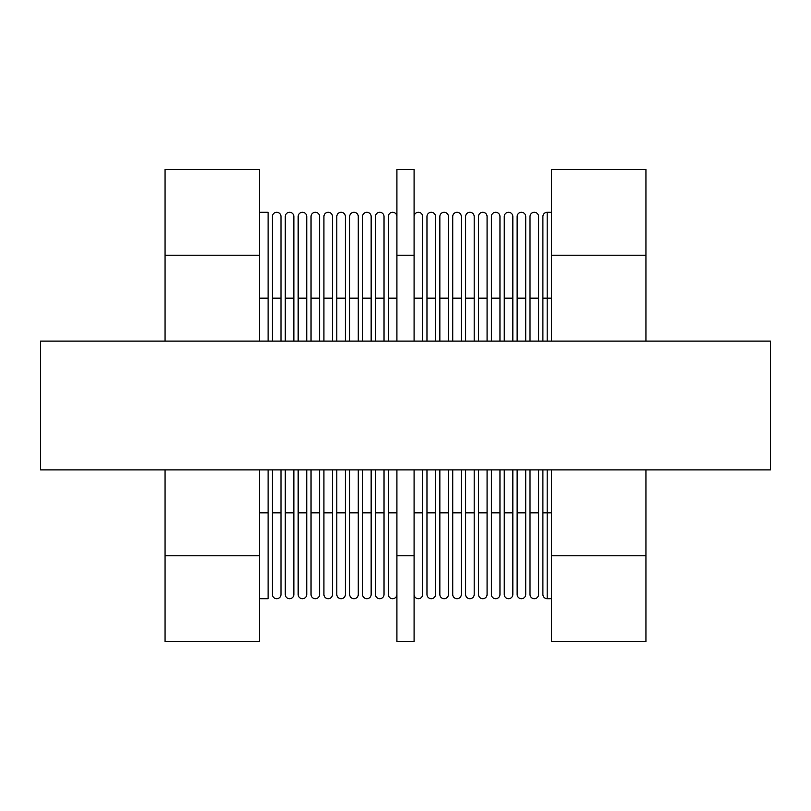 <?xml version="1.0" encoding="UTF-8"?>
<svg xmlns="http://www.w3.org/2000/svg" width="811" height="811" viewBox="0 0 811 811"><rect width="100%" height="100%" fill="white"/><g stroke="black" fill="none" stroke-linecap="round" stroke-linejoin="round"><path stroke-width="1.22" d="M551.48 598.711L547.182 598.711A4.298 4.298 0 0 1 542.894 594.412L542.894 469.904M542.894 341.096L542.894 216.588A4.298 4.298 0 0 1 547.182 212.289L551.48 212.289M542.894 594.412A4.298 4.298 0 0 0 547.182 598.711L547.182 469.904M645.941 469.904L645.941 641.643L551.48 641.643L551.48 469.904M551.48 341.096L551.48 169.357L645.941 169.357L645.941 341.096M770.45 469.904L40.55 469.904L40.55 341.096L770.45 341.096L770.45 469.904M165.059 341.096L165.059 169.357L259.52 169.357L259.52 341.096M259.52 469.904L259.52 641.643L165.059 641.643L165.059 469.904M268.106 469.904L268.106 598.711L259.52 598.711M259.52 212.289L268.106 212.289L268.106 341.096M414.086 255.222L396.914 255.222L396.914 169.357L414.086 169.357L414.086 341.096M414.086 469.904L414.086 641.643L396.914 641.643L396.914 469.904M396.914 255.222L396.914 341.096M414.086 594.412A4.298 4.298 0 0 0 418.385 598.711A4.298 4.298 0 0 0 422.673 594.412L422.673 512.836L414.086 512.836M414.086 216.588A4.298 4.298 0 0 1 418.385 212.289A4.298 4.298 0 0 1 422.673 216.588L422.673 341.096M422.673 469.904L422.673 512.836M426.971 594.412A4.298 4.298 0 0 0 431.259 598.711A4.298 4.298 0 0 0 435.558 594.412L435.558 512.836L426.971 512.836L426.971 594.412L426.971 469.904M426.971 341.096L426.971 216.588A4.298 4.298 0 0 1 431.259 212.289A4.298 4.298 0 0 1 435.558 216.588L435.558 341.096M435.558 469.904L435.558 512.836M439.846 594.412A4.298 4.298 0 0 0 444.144 598.711A4.298 4.298 0 0 0 448.432 594.412L448.432 512.836L439.846 512.836L439.846 594.412L439.846 469.904M439.846 341.096L439.846 216.588A4.298 4.298 0 0 1 444.144 212.289A4.298 4.298 0 0 1 448.432 216.588L448.432 341.096M448.432 469.904L448.432 512.836M452.731 512.836L452.731 594.412A4.298 4.298 0 0 0 457.019 598.711A4.298 4.298 0 0 0 461.317 594.412L461.317 512.836L452.731 512.836L452.731 469.904M452.731 341.096L452.731 216.588A4.298 4.298 0 0 1 457.019 212.289A4.298 4.298 0 0 1 461.317 216.588L461.317 341.096M461.317 469.904L461.317 512.836M465.605 512.836L465.605 594.412A4.298 4.298 0 0 0 469.904 598.711A4.298 4.298 0 0 0 474.192 594.412L474.192 512.836L465.605 512.836L465.605 469.904M465.605 341.096L465.605 216.588A4.298 4.298 0 0 1 469.904 212.289A4.298 4.298 0 0 1 474.192 216.588L474.192 341.096M474.192 469.904L474.192 512.836M478.49 512.836L478.49 594.412A4.298 4.298 0 0 0 482.788 598.711A4.298 4.298 0 0 0 487.076 594.412L487.076 512.836L478.49 512.836L478.49 469.904M478.49 341.096L478.49 216.588A4.298 4.298 0 0 1 482.788 212.289A4.298 4.298 0 0 1 487.076 216.588L487.076 341.096M487.076 469.904L487.076 512.836M491.375 512.836L491.375 594.412A4.298 4.298 0 0 0 495.663 598.711A4.298 4.298 0 0 0 499.961 594.412L499.961 512.836L491.375 512.836L491.375 469.904M491.375 341.096L491.375 216.588A4.298 4.298 0 0 1 495.663 212.289A4.298 4.298 0 0 1 499.961 216.588L499.961 341.096M499.961 469.904L499.961 512.836M504.249 512.836L504.249 594.412A4.298 4.298 0 0 0 508.548 598.711A4.298 4.298 0 0 0 512.836 594.412L512.836 512.836L504.249 512.836L504.249 469.904M504.249 341.096L504.249 216.588A4.298 4.298 0 0 1 508.548 212.289A4.298 4.298 0 0 1 512.836 216.588L512.836 341.096M512.836 469.904L512.836 512.836M525.721 469.904L525.721 512.836L517.134 512.836L517.134 594.412A4.298 4.298 0 0 0 521.422 598.711A4.298 4.298 0 0 0 525.721 594.412L525.721 512.836L525.721 594.412M517.134 341.096L517.134 216.588A4.298 4.298 0 0 1 521.422 212.289A4.298 4.298 0 0 1 525.721 216.588L525.721 341.096M517.134 512.836L517.134 469.904M517.134 298.164L525.721 298.164L525.721 216.588M530.009 512.836L530.009 594.412A4.298 4.298 0 0 0 534.307 598.711A4.298 4.298 0 0 0 538.595 594.412L538.595 512.836L530.009 512.836L530.009 469.904M530.009 341.096L530.009 216.588A4.298 4.298 0 0 1 534.307 212.289A4.298 4.298 0 0 1 538.595 216.588L538.595 341.096M538.595 469.904L538.595 512.836M396.914 512.836L388.327 512.836L388.327 594.412A4.298 4.298 0 0 0 392.615 598.711A4.298 4.298 0 0 0 396.914 594.412M388.327 341.096L388.327 216.588A4.298 4.298 0 0 1 392.615 212.289A4.298 4.298 0 0 1 396.914 216.588M388.327 512.836L388.327 469.904M375.442 512.836L375.442 594.412A4.298 4.298 0 0 0 379.741 598.711A4.298 4.298 0 0 0 384.029 594.412L384.029 512.836L375.442 512.836L375.442 469.904M375.442 341.096L375.442 216.588A4.298 4.298 0 0 1 379.741 212.289A4.298 4.298 0 0 1 384.029 216.588L384.029 341.096M384.029 469.904L384.029 512.836M362.568 512.836L362.568 594.412A4.298 4.298 0 0 0 366.856 598.711A4.298 4.298 0 0 0 371.154 594.412L371.154 512.836L362.568 512.836L362.568 469.904M362.568 341.096L362.568 216.588A4.298 4.298 0 0 1 366.856 212.289A4.298 4.298 0 0 1 371.154 216.588L371.154 341.096M371.154 469.904L371.154 512.836M349.683 512.836L349.683 594.412A4.298 4.298 0 0 0 353.981 598.711A4.298 4.298 0 0 0 358.269 594.412L358.269 512.836L349.683 512.836L349.683 469.904M349.683 341.096L349.683 216.588A4.298 4.298 0 0 1 353.981 212.289A4.298 4.298 0 0 1 358.269 216.588L358.269 341.096M358.269 469.904L358.269 512.836M336.808 512.836L336.808 594.412A4.298 4.298 0 0 0 341.096 598.711A4.298 4.298 0 0 0 345.395 594.412L345.395 512.836L336.808 512.836L336.808 469.904M336.808 341.096L336.808 216.588A4.298 4.298 0 0 1 341.096 212.289A4.298 4.298 0 0 1 345.395 216.588L345.395 341.096M345.395 469.904L345.395 512.836M323.924 512.836L323.924 594.412A4.298 4.298 0 0 0 328.212 598.711A4.298 4.298 0 0 0 332.51 594.412L332.51 512.836L323.924 512.836L323.924 469.904M323.924 341.096L323.924 216.588A4.298 4.298 0 0 1 328.212 212.289A4.298 4.298 0 0 1 332.51 216.588L332.51 341.096M332.51 469.904L332.51 512.836M311.039 512.836L311.039 594.412A4.298 4.298 0 0 0 315.337 598.711A4.298 4.298 0 0 0 319.625 594.412L319.625 512.836L311.039 512.836L311.039 469.904M311.039 341.096L311.039 216.588A4.298 4.298 0 0 1 315.337 212.289A4.298 4.298 0 0 1 319.625 216.588L319.625 341.096M319.625 469.904L319.625 512.836M298.164 512.836L298.164 594.412A4.298 4.298 0 0 0 302.452 598.711A4.298 4.298 0 0 0 306.751 594.412L306.751 512.836L298.164 512.836L298.164 469.904M298.164 341.096L298.164 216.588A4.298 4.298 0 0 1 302.452 212.289A4.298 4.298 0 0 1 306.751 216.588L306.751 341.096M306.751 469.904L306.751 512.836M285.279 512.836L285.279 594.412A4.298 4.298 0 0 0 289.578 598.711A4.298 4.298 0 0 0 293.866 594.412L293.866 512.836L285.279 512.836L285.279 469.904M285.279 341.096L285.279 216.588A4.298 4.298 0 0 1 289.578 212.289A4.298 4.298 0 0 1 293.866 216.588L293.866 341.096M293.866 469.904L293.866 512.836M272.405 512.836L272.405 594.412A4.298 4.298 0 0 0 276.693 598.711A4.298 4.298 0 0 0 280.991 594.412L280.991 512.836L272.405 512.836L272.405 469.904M272.405 341.096L272.405 216.588A4.298 4.298 0 0 1 276.693 212.289A4.298 4.298 0 0 1 280.991 216.588L280.991 341.096M280.991 469.904L280.991 512.836M542.894 512.836L551.48 512.836M547.182 341.096L547.182 212.289M542.894 298.164L551.48 298.164M645.941 555.778L551.48 555.778M551.48 255.222L645.941 255.222M259.52 555.778L165.059 555.778M165.059 255.222L259.52 255.222M268.106 512.836L259.52 512.836M268.106 298.164L259.52 298.164M414.086 555.778L396.914 555.778M422.673 298.164L414.086 298.164M435.558 298.164L426.971 298.164M448.432 298.164L439.846 298.164M461.317 298.164L452.731 298.164M474.192 298.164L465.605 298.164M487.076 298.164L478.49 298.164M499.961 298.164L491.375 298.164M512.836 298.164L504.249 298.164M538.595 298.164L530.009 298.164M396.914 298.164L388.327 298.164M384.029 298.164L375.442 298.164M371.154 298.164L362.568 298.164M358.269 298.164L349.683 298.164M345.395 298.164L336.808 298.164M332.51 298.164L323.924 298.164M319.625 298.164L311.039 298.164M306.751 298.164L298.164 298.164M293.866 298.164L285.279 298.164M280.991 298.164L272.405 298.164"/></g></svg>
